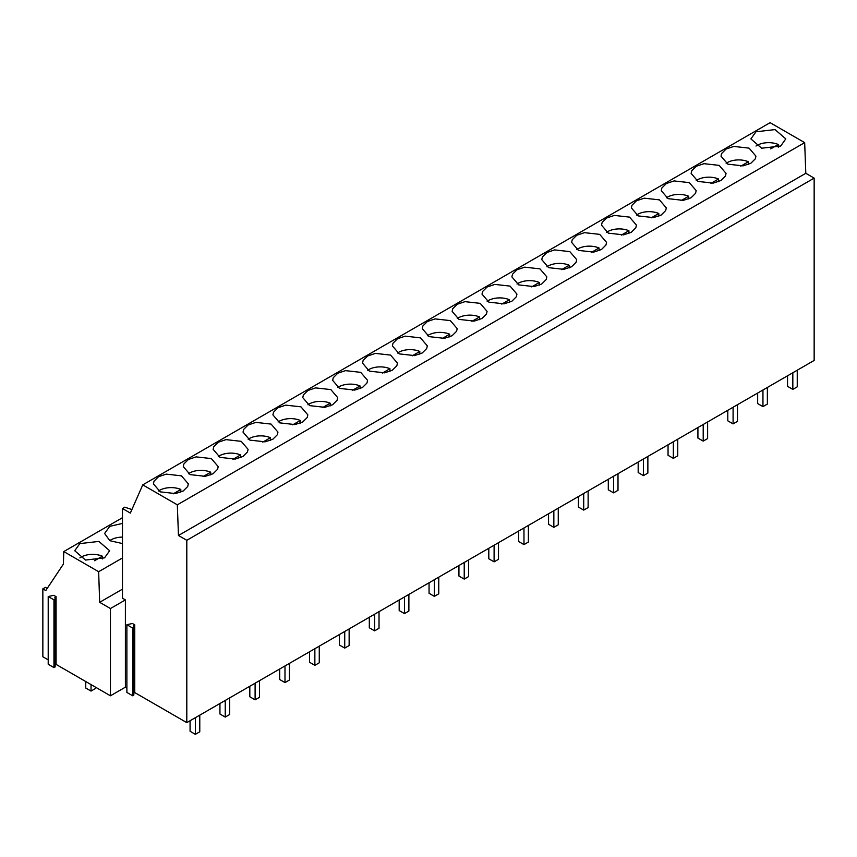 <?xml version="1.0" encoding="UTF-8"?>
<svg xmlns="http://www.w3.org/2000/svg" width="857" height="857" viewBox="0 0 857 857"><rect width="100%" height="100%" fill="white"/><g stroke="black" fill="none" stroke-linecap="round" stroke-linejoin="round"><path stroke-width="1.29" d="M122.476 557.961L98.651 571.715L63.782 551.576L122.476 517.692M79.84 543.606L74.73 550.73L85.507 560.049L104.543 557.864L109.653 550.73L98.876 541.42L79.84 543.606M122.476 523.413L109.717 526.359L104.608 533.483L109.857 540.703L122.476 543.563M63.782 551.576L63.397 564.067L45.785 590.559L42.85 588.866L45.442 587.366L47.221 588.405M98.651 571.715L99.669 602.31L122.476 589.155M186.805 722.633L814.15 360.443L814.15 178.117L186.805 540.306L186.805 722.633L134.763 692.585L133.821 693.131M133.821 627.367L133.821 695.102L132.642 695.777L132.642 628.042L126.879 624.71L132.406 623.489L134.763 624.849L133.585 625.524L133.821 627.367L132.642 628.042M126.879 624.71L126.879 692.445L132.642 695.777M55.137 664.946L56.08 664.4L110.446 695.798L125.39 687.175L126.879 688.032M55.137 599.182L55.137 666.917L53.97 667.592L53.97 599.857L55.137 599.182L54.902 597.35L56.08 596.676L53.734 595.315L48.206 596.536L53.97 599.857M48.206 596.536L48.206 664.271L53.97 667.592M42.85 588.866L42.85 656.762L48.206 659.858M99.669 602.31L110.446 608.534L125.39 599.911L122.476 598.229L122.476 508.533L124.801 507.183L131.892 509.551M122.476 508.533L130.339 513.075L142.755 484.869L770.1 122.669L804.669 142.626L805.805 173.296L814.15 178.117M142.755 484.869L177.324 504.827L178.46 535.496L805.805 173.296M178.46 535.496L186.805 540.306M177.324 504.827L804.669 142.626M780.684 146.033L785.794 138.898L775.028 129.589L755.992 131.774L750.882 138.898L761.659 148.218L780.684 146.033M243.645 429.443L243.024 432.11L249.901 440.123L265.102 441.826L272.837 439.234L277.336 434.767L277.957 432.11L271.08 424.086L255.879 422.383L248.144 424.976L243.645 429.443M242.97 456.481L247.459 452.014L248.08 449.357L241.213 441.334L226.002 439.63L218.267 442.223L213.779 446.69L213.147 449.357L220.024 457.37L235.225 459.073L242.97 456.481M572.251 239.724L571.63 242.392L578.507 250.405L593.708 252.108L601.453 249.516L605.942 245.048L606.563 242.381L599.696 234.368L584.485 232.665L576.75 235.257L572.251 239.724M631.32 232.268L635.819 227.801L636.44 225.134L629.563 217.121L614.362 215.418L606.627 218.01L602.128 222.477L601.507 225.145L608.384 233.158L623.585 234.861L631.32 232.268M533.965 286.602L541.699 284.01L546.198 279.543L546.82 276.875L539.942 268.862L524.741 267.159L517.007 269.751L512.507 274.219L511.886 276.886L518.764 284.899L533.965 286.602M576.075 262.296L576.697 259.628L569.819 251.615L554.618 249.912L546.873 252.504L542.385 256.971L541.763 259.639L548.63 267.652L563.842 269.355L571.576 266.763L576.075 262.296M696.248 166.269L691.749 170.736L691.128 173.403L698.005 181.416L713.206 183.119L720.941 180.527L725.44 176.06L726.061 173.393L719.184 165.38L703.983 163.676L696.248 166.269M743.083 165.872L750.818 163.28L755.306 158.813L755.938 156.145L749.061 148.132L733.849 146.429L726.115 149.022L721.626 153.489L721.005 156.156L727.872 164.169L743.083 165.872M632.005 205.23L631.384 207.897L638.251 215.91L653.462 217.614L661.197 215.021L665.685 210.554L666.317 207.887L659.44 199.874L644.228 198.171L636.494 200.763L632.005 205.23M691.074 197.774L695.563 193.307L696.184 190.64L689.307 182.627L674.105 180.923L666.371 183.516L661.872 187.983L661.25 190.65L668.128 198.663L683.329 200.367L691.074 197.774M354.723 390.085L362.457 387.493L366.957 383.025L367.578 380.369L360.701 372.345L345.5 370.642L337.765 373.234L333.266 377.701L332.645 380.369L339.522 388.382L354.723 390.085M396.834 365.778L397.455 363.122L390.578 355.098L375.377 353.395L367.632 355.987L363.143 360.454L362.522 363.122L369.388 371.135L384.6 372.838L392.335 370.245L396.834 365.778M302.714 421.987L307.213 417.52L307.834 414.863L300.957 406.839L285.756 405.136L278.011 407.728L273.522 412.196L272.901 414.863L279.768 422.876L294.979 424.579L302.714 421.987M315.622 387.889L307.888 390.481L303.389 394.948L302.767 397.616L309.645 405.629L324.846 407.332L332.591 404.74L337.08 400.273L337.701 397.616L330.834 389.592L315.622 387.889M452.764 308.713L452.142 311.38L459.009 319.393L474.221 321.096L481.955 318.504L486.455 314.037L487.076 311.37L480.199 303.357L464.997 301.653L457.252 304.246L452.764 308.713M511.833 301.257L516.321 296.79L516.942 294.122L510.076 286.109L494.864 284.406L487.13 286.999L482.63 291.466L482.009 294.133L488.886 302.146L504.087 303.849L511.833 301.257M414.467 355.591L422.212 352.998L426.7 348.531L427.322 345.864L420.455 337.851L405.243 336.148L397.509 338.74L393.009 343.207L392.388 345.874L399.266 353.887L414.467 355.591M456.577 331.284L457.199 328.617L450.321 320.604L435.12 318.9L427.386 321.493L422.887 325.96L422.265 328.627L429.143 336.64L444.344 338.344L452.078 335.751L456.577 331.284M213.093 473.728L217.592 469.261L218.214 466.604L211.336 458.581L196.135 456.877L188.39 459.47L183.901 463.937L183.28 466.604L190.147 474.617L205.359 476.331L213.093 473.728M154.024 481.184L153.403 483.851L160.28 491.864L175.481 493.578L183.216 490.975L187.715 486.508L188.336 483.851L181.459 475.839L166.258 474.125L158.524 476.717L154.024 481.184M134.763 692.585L134.763 624.849M125.39 599.911L125.39 687.175M56.08 664.4L56.08 596.676M110.446 608.534L110.446 695.798M770.679 148.893L778.295 144.501A16.422 9.481 0 0 0 756.956 145.444A16.422 9.481 0 0 0 756.003 146.044M778.295 147.19L778.295 144.501M740.802 166.14L748.418 161.748A16.422 9.481 0 0 0 727.09 162.691A16.422 9.481 0 0 0 726.136 163.291M748.418 164.437L748.418 161.748M710.924 183.387L718.541 178.995A16.422 9.481 0 0 0 697.212 179.938A16.422 9.481 0 0 0 696.259 180.538M718.541 181.684L718.541 178.995M681.047 200.634L688.674 196.242A16.422 9.481 0 0 0 667.346 197.185A16.422 9.481 0 0 0 666.382 197.785M688.674 198.931L688.674 196.242M651.181 217.882L658.797 213.489A16.422 9.481 0 0 0 637.469 214.432A16.422 9.481 0 0 0 636.515 215.032M658.797 216.178L658.797 213.489M621.304 235.129L628.92 230.737A16.422 9.481 0 0 0 607.592 231.679A16.422 9.481 0 0 0 606.638 232.279M628.92 233.425L628.92 230.737M591.437 252.376L599.054 247.984A16.422 9.481 0 0 0 577.725 248.926A16.422 9.481 0 0 0 576.761 249.526M599.054 250.673L599.054 247.984M561.56 269.623L569.177 265.231A16.422 9.481 0 0 0 547.848 266.173A16.422 9.481 0 0 0 546.895 266.773M569.177 267.92L569.177 265.231M531.683 286.87L539.299 282.478A16.422 9.481 0 0 0 517.971 283.421A16.422 9.481 0 0 0 517.017 284.021M539.299 285.167L539.299 282.478M501.816 304.117L509.433 299.725A16.422 9.481 0 0 0 488.104 300.668A16.422 9.481 0 0 0 487.14 301.268M509.433 302.414L509.433 299.725M471.939 321.364L479.556 316.972A16.422 9.481 0 0 0 458.227 317.915A16.422 9.481 0 0 0 457.274 318.515M479.556 319.661L479.556 316.972M442.062 338.611L449.679 334.219A16.422 9.481 0 0 0 428.35 335.162A16.422 9.481 0 0 0 427.397 335.762M449.679 336.908L449.679 334.219M412.196 355.859L419.812 351.466A16.422 9.481 0 0 0 398.484 352.409A16.422 9.481 0 0 0 397.53 353.009M419.812 354.155L419.812 351.466M382.318 373.106L389.935 368.714A16.422 9.481 0 0 0 368.606 369.656A16.422 9.481 0 0 0 367.653 370.256M389.935 371.402L389.935 368.714M352.441 390.353L360.058 385.961A16.422 9.481 0 0 0 338.729 386.903A16.422 9.481 0 0 0 337.776 387.503M360.058 388.65L360.058 385.961M322.575 407.6L330.191 403.208A16.422 9.481 0 0 0 308.863 404.15A16.422 9.481 0 0 0 307.909 404.75M330.191 405.897L330.191 403.208M292.698 424.847L300.314 420.455A16.422 9.481 0 0 0 278.986 421.398A16.422 9.481 0 0 0 278.032 421.998M300.314 423.144L300.314 420.455M262.82 442.105L270.437 437.702A16.422 9.481 0 0 0 249.108 438.645A16.422 9.481 0 0 0 248.155 439.245M270.437 440.391L270.437 437.702M232.954 459.352L240.571 454.949A16.422 9.481 0 0 0 219.242 455.892A16.422 9.481 0 0 0 218.289 456.492M240.571 457.638L240.571 454.949M122.476 537.114A16.422 9.481 0 0 0 110.917 539.889A16.422 9.481 0 0 0 109.75 540.638M203.077 476.599L210.693 472.196A16.422 9.481 0 0 0 189.365 473.139A16.422 9.481 0 0 0 188.411 473.739M210.693 474.885L210.693 472.196M94.527 560.724L102.369 556.193A16.422 9.481 0 0 0 81.04 557.136A16.422 9.481 0 0 0 79.872 557.886M102.369 558.925L102.369 556.193M173.2 493.846L180.816 489.443A16.422 9.481 0 0 0 159.488 490.386A16.422 9.481 0 0 0 158.534 490.986M180.816 492.132L180.816 489.443M797.246 370.203L797.246 386.839L792.832 389.378L792.832 372.741M792.832 389.378L787.54 386.325L787.54 375.805M767.369 387.45L767.369 404.086L762.955 406.625L762.955 389.989M762.955 406.625L757.663 403.572L757.663 393.052M737.491 404.697L737.491 421.333L733.089 423.872L733.089 407.236M733.089 423.872L727.797 420.819L727.797 410.299M707.625 421.944L707.625 438.58L703.211 441.119L703.211 424.483M703.211 441.119L697.919 438.066L697.919 427.547M677.748 439.191L677.748 455.828L673.334 458.366L673.334 441.73M673.334 458.366L668.042 455.313L668.042 444.794M647.871 456.438L647.871 473.075L643.468 475.614L643.468 458.977M643.468 475.614L638.176 472.561L638.176 462.041M618.004 473.685L618.004 490.322L613.591 492.861L613.591 476.224M613.591 492.861L608.299 489.808L608.299 479.288M588.127 490.932L588.127 507.569L583.713 510.108L583.713 493.471M583.713 510.108L578.421 507.055L578.421 496.535M558.261 508.18L558.261 524.816L553.847 527.366L553.847 510.729M553.847 527.366L548.555 524.302L548.555 513.782M528.383 525.427L528.383 542.063L523.97 544.613L523.97 527.976M523.97 544.613L518.678 541.549L518.678 531.029M498.506 542.674L498.506 559.31L494.103 561.86L494.103 545.223M494.103 561.86L488.801 558.796L488.801 548.276M468.64 559.921L468.64 576.557L464.226 579.107L464.226 562.471M464.226 579.107L458.934 576.043L458.934 565.524M438.763 577.168L438.763 593.805L434.349 596.354L434.349 579.718M434.349 596.354L429.057 593.29L429.057 582.771M408.885 594.415L408.885 611.052L404.483 613.601L404.483 596.965M404.483 613.601L399.18 610.538L399.18 600.018M379.019 611.662L379.019 628.299L374.605 630.848L374.605 614.212M374.605 630.848L369.313 627.785L369.313 617.265M349.142 628.909L349.142 645.546L344.728 648.096L344.728 631.459M344.728 648.096L339.436 645.032L339.436 634.512M319.265 646.157L319.265 662.793L314.862 665.343L314.862 648.706M314.862 665.343L309.57 662.279L309.57 651.759M289.398 663.404L289.398 680.04L284.985 682.59L284.985 665.953M284.985 682.59L279.693 679.526L279.693 669.006M259.521 680.651L259.521 697.287L255.107 699.837L255.107 683.2M255.107 699.837L249.815 696.773L249.815 686.253M229.644 697.898L229.644 714.534L225.241 717.084L225.241 700.448M225.241 717.084L219.949 714.02L219.949 703.501M95.448 687.132L95.448 688.525L91.046 691.074L91.046 684.593M91.046 691.074L85.754 688.021L85.754 681.529M199.777 715.145L199.777 731.782L195.364 734.331L195.364 717.695M195.364 734.331L190.072 731.267L190.072 720.748"/></g></svg>
